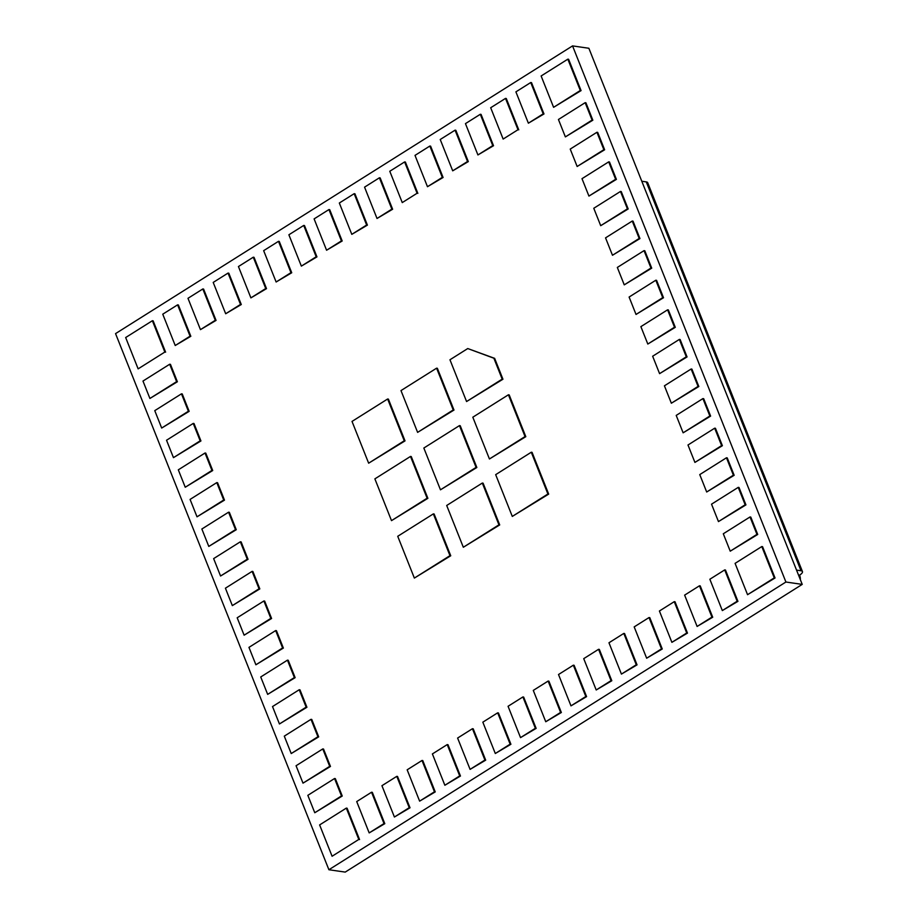 <?xml version="1.0" encoding="UTF-8"?>
<svg xmlns="http://www.w3.org/2000/svg" width="918" height="918" viewBox="0 0 918 918"><rect width="100%" height="100%" fill="white"/><g stroke="black" fill="none" stroke-linecap="round" stroke-linejoin="round"><path stroke-width="1.38" d="M164.838 352.053L138.136 368.864L164.838 352.053L152.377 320.726L125.663 337.537L138.136 368.864M165.607 352.168L153.134 320.83L152.377 320.726M175.223 345.512L190.829 336.286L178.367 304.948L177.599 304.845L162.761 314.185L175.223 345.512L190.072 336.172L177.599 304.845M190.829 336.286L190.072 336.172M149.909 398.458L177.381 381.762L170.461 364.354L169.692 364.239L142.978 381.05L149.909 398.458L176.623 381.647L169.692 364.239M177.381 381.762L176.623 381.647M161.683 428.052L189.154 411.344L182.234 393.937L181.466 393.833L154.763 410.644L161.683 428.052L188.397 411.241L181.466 393.833M189.154 411.344L188.397 411.241M173.456 457.646L200.939 440.938L194.008 423.531L193.239 423.416L166.537 440.238L173.456 457.646L200.17 440.824L193.239 423.416M200.939 440.938L200.17 440.824M185.241 487.24L212.712 470.532L205.781 453.125L205.024 453.01L178.31 469.832L185.241 487.24L211.943 470.418L205.024 453.01M212.712 470.532L211.943 470.418M197.014 516.823L224.485 500.126L217.555 482.719L216.797 482.604L190.083 499.415L197.014 516.823L223.717 500.012L216.797 482.604M224.485 500.126L223.717 500.012M208.788 546.417L236.259 529.709L229.339 512.301L228.571 512.198L201.857 529.009L208.788 546.417L235.501 529.606L228.571 512.198M236.259 529.709L235.501 529.606M220.561 576.011L248.044 559.303L241.113 541.895L240.344 541.792L213.642 558.603L220.561 576.011L247.275 559.188L240.344 541.792M248.044 559.303L247.275 559.188M232.334 605.605L259.817 588.897L252.886 571.489L252.117 571.375L225.415 588.197L232.334 605.605L259.048 588.782L252.117 571.375M259.817 588.897L259.048 588.782M244.119 635.187L271.59 618.491L264.659 601.083L263.902 600.969L237.188 617.78L244.119 635.187L270.821 618.376L263.902 600.969M271.59 618.491L270.821 618.376M255.892 664.781L283.364 648.074L276.444 630.677L275.675 630.563L248.962 647.374L255.892 664.781L282.595 647.97L275.675 630.563M283.364 648.074L282.595 647.97M267.666 694.375L295.137 677.668L288.218 660.26L287.449 660.157L260.735 676.968L267.666 694.375L294.38 677.564L287.449 660.157M295.137 677.668L294.38 677.564M279.439 723.969L306.922 707.262L299.991 689.854L299.222 689.739L272.52 706.562L279.439 723.969L306.153 707.147L299.222 689.739M306.922 707.262L306.153 707.147M291.224 753.552L318.695 736.856L311.764 719.448L310.995 719.333L284.293 736.144L291.224 753.552L317.926 736.741L310.995 719.333M318.695 736.856L317.926 736.741M302.997 783.146L330.469 766.45L323.538 749.042L322.78 748.927L296.066 765.738L302.997 783.146L329.7 766.335L322.78 748.927M330.469 766.45L329.7 766.335M314.771 812.74L342.242 796.032L335.322 778.625L334.554 778.521L307.84 795.332L314.771 812.74L341.485 795.929L334.554 778.521M342.242 796.032L341.485 795.929M358.8 839.442L332.086 856.253L358.8 839.442L346.327 808.104L319.625 824.926L332.086 856.253M359.558 839.557L347.096 808.219L346.327 808.104M369.185 832.901L384.791 823.675L372.318 792.337L371.549 792.234L356.712 801.575L369.185 832.901L384.022 823.561L371.549 792.234M384.791 823.675L384.022 823.561M200.457 329.631L216.051 320.405L203.589 289.067L202.821 288.963L187.983 298.304L200.457 329.631L215.294 320.29L202.821 288.963M216.051 320.405L215.294 320.29M394.407 817.02L410.013 807.794L397.54 776.456L396.783 776.353L381.934 785.693L394.407 817.02L409.244 807.679L396.783 776.353M410.013 807.794L409.244 807.679M225.679 313.749L241.285 304.524L228.811 273.197L228.043 273.082L213.206 282.423L225.679 313.749L240.516 304.409L228.043 273.082M241.285 304.524L240.516 304.409M419.629 801.139L435.235 791.913L422.773 760.574L422.005 760.471L407.167 769.812L419.629 801.139L434.466 791.798L422.005 760.471M435.235 791.913L434.466 791.798M250.901 297.88L266.507 288.642L254.034 257.315L253.276 257.201L238.439 266.541L250.901 297.88L265.738 288.527L253.276 257.201M266.507 288.642L265.738 288.527M444.863 785.257L460.457 776.031L447.995 744.693L447.227 744.59L432.389 753.93L444.863 785.257L459.7 775.917L447.227 744.59M460.457 776.031L459.7 775.917M276.123 281.998L291.729 272.761L279.267 241.434L278.498 241.319L263.661 250.66L276.123 281.998L290.96 272.657L278.498 241.319M291.729 272.761L290.96 272.657M470.085 769.376L485.691 760.15L473.218 728.823L472.449 728.708L457.612 738.049L470.085 769.376L484.922 760.035L472.449 728.708M485.691 760.15L484.922 760.035M368.646 463.188L405.022 440.881L388.394 399.112L387.637 398.997L352.019 421.419L368.646 463.188L404.253 440.778L387.637 398.997M405.022 440.881L404.253 440.778M391.504 520.632L427.88 498.325L411.253 456.544L410.495 456.441L374.877 478.863L391.504 520.632L427.111 498.21L410.495 456.441M427.88 498.325L427.111 498.21M414.362 578.076L450.738 555.769L434.111 513.988L433.353 513.885L397.735 536.296L414.362 578.076L449.969 555.654L433.353 513.885M450.738 555.769L449.969 555.654M301.356 266.117L316.951 256.879L304.489 225.553L303.72 225.438L288.883 234.778L301.356 266.117L316.194 256.776L303.72 225.438M316.951 256.879L316.194 256.776M495.307 753.506L510.913 744.269L498.44 712.942L497.671 712.827L482.834 722.168L495.307 753.506L510.144 744.154L497.671 712.827M510.913 744.269L510.144 744.154M326.579 250.235L342.184 240.998L329.711 209.671L328.942 209.556L314.105 218.897L326.579 250.235L341.416 240.895L328.942 209.556M342.184 240.998L341.416 240.895M520.529 737.624L536.135 728.387L523.662 697.06L522.904 696.946L508.067 706.286L520.529 737.624L535.366 728.284L522.904 696.946M536.135 728.387L535.366 728.284M417.61 432.367L453.985 410.059L437.358 368.279L436.601 368.175L400.982 390.586L417.61 432.367L453.228 409.944L436.601 368.175M453.985 410.059L453.228 409.944M440.468 489.81L476.844 467.503L460.228 425.722L459.459 425.608L423.841 448.03L440.468 489.81L476.086 467.388L459.459 425.608M476.844 467.503L476.086 467.388M463.326 547.254L499.702 524.935L483.086 483.166L482.317 483.052L446.699 505.474L463.326 547.254L498.944 524.832L482.317 483.052M499.702 524.935L498.944 524.832M351.801 234.354L367.407 225.117L354.933 193.79L354.176 193.675L339.327 203.016L351.801 234.354L366.638 225.013L354.176 193.675M367.407 225.117L366.638 225.013M545.751 721.743L561.357 712.506L548.895 681.179L548.126 681.064L533.289 690.405L545.751 721.743L560.6 712.402L548.126 681.064M561.357 712.506L560.6 712.402M377.023 218.473L392.629 209.247L380.167 177.908L379.398 177.794L364.561 187.146L377.023 218.473L391.86 209.132L379.398 177.794M392.629 209.247L391.86 209.132M570.985 705.862L586.579 696.624L574.117 665.298L573.348 665.183L558.511 674.523L570.985 705.862L585.822 696.521L573.348 665.183M586.579 696.624L585.822 696.521M466.574 401.533L502.949 379.226L494.641 358.341L467.755 348.553L449.958 359.764L466.574 401.533L502.192 379.123L493.873 358.227L467.755 348.553M494.641 358.341L493.873 358.227M502.949 379.226L502.192 379.123M489.432 458.977L525.807 436.67L509.192 394.901L508.423 394.786L472.816 417.208L489.432 458.977L525.05 436.566L508.423 394.786M525.807 436.67L525.05 436.566M512.29 516.421L548.677 494.113L532.05 452.333L531.281 452.23L495.674 474.652L512.29 516.421L547.908 493.999L531.281 452.23M548.677 494.113L547.908 493.999M417.093 193.25L402.256 202.591L417.093 193.25L404.62 161.924L389.783 171.264L402.256 202.591M417.851 193.365L405.389 162.027L404.62 161.924M452.7 170.828L468.306 161.602L455.833 130.264L455.064 130.161L440.227 139.502L452.7 170.828L467.537 161.488L455.064 130.161M468.306 161.602L467.537 161.488M427.478 186.71L443.084 177.484L442.315 177.369L429.842 146.042L415.005 155.383L427.478 186.71L442.315 177.369M443.084 177.484L430.611 146.146L429.842 146.042M596.207 689.98L611.813 680.743L599.339 649.416L598.57 649.301L583.733 658.642L596.207 689.98L611.044 680.64L598.57 649.301M611.813 680.743L611.044 680.64M621.429 674.099L637.035 664.873L624.561 633.535L623.804 633.42L608.967 642.772L621.429 674.099L636.266 664.758L623.804 633.42M637.035 664.873L636.266 664.758M646.651 658.217L662.257 648.992L649.795 617.653L649.026 617.55L634.189 626.891L646.651 658.217L661.488 648.877L649.026 617.55M662.257 648.992L661.488 648.877M477.922 154.947L493.528 145.721L481.055 114.383L480.298 114.28L465.46 123.62L477.922 154.947L492.759 145.606L480.298 114.28M493.528 145.721L492.759 145.606M671.884 642.336L687.479 633.11L675.017 601.772L674.248 601.669L659.411 611.009L671.884 642.336L686.721 632.995L674.248 601.669M687.479 633.11L686.721 632.995M528.378 123.196L543.984 113.958L531.511 82.631L530.742 82.517L515.905 91.857L528.378 123.196L543.215 113.843L530.742 82.517M543.984 113.958L543.215 113.843M517.993 129.725L503.144 139.066L517.993 129.725L505.52 98.398L490.682 107.739L503.144 139.066M518.75 129.84L506.288 98.513L505.52 98.398M697.106 626.455L712.712 617.229L700.239 585.891L699.47 585.787L684.633 595.128L697.106 626.455L711.943 617.114L699.47 585.787M712.712 617.229L711.943 617.114M722.328 610.573L737.934 601.347L725.461 570.009L724.704 569.906L709.855 579.247L722.328 610.573L737.165 601.233L724.704 569.906M737.934 601.347L737.165 601.233M553.6 107.314L581.071 90.607L568.609 59.268L567.84 59.165L541.127 75.976L553.6 107.314L580.302 90.492L567.84 59.165M581.071 90.607L580.302 90.492M565.373 136.897L592.844 120.201L585.925 102.793L585.156 102.678L558.442 119.489L565.373 136.897L592.087 120.086L585.156 102.678M592.844 120.201L592.087 120.086M577.147 166.491L604.629 149.783L597.698 132.387L596.93 132.272L570.227 149.083L577.147 166.491L603.86 149.68L596.93 132.272M604.629 149.783L603.86 149.68M588.931 196.085L616.403 179.377L609.472 161.97L608.703 161.866L582.001 178.677L588.931 196.085L615.634 179.274L608.703 161.866M616.403 179.377L615.634 179.274M600.705 225.679L628.176 208.971L621.245 191.564L620.488 191.449L593.774 208.271L600.705 225.679L627.407 208.856L620.488 191.449M628.176 208.971L627.407 208.856M612.478 255.261L639.949 238.565L633.03 221.158L632.261 221.043L605.547 237.865L612.478 255.261L639.192 238.451L632.261 221.043M639.949 238.565L639.192 238.451M624.251 284.855L651.723 268.159L644.803 250.752L644.034 250.637L617.332 267.448L624.251 284.855L650.965 268.045L644.034 250.637M651.723 268.159L650.965 268.045M636.025 314.449L663.507 297.742L656.577 280.334L655.808 280.231L629.105 297.042L636.025 314.449L662.739 297.639L655.808 280.231M663.507 297.742L662.739 297.639M647.81 344.043L675.281 327.336L668.35 309.928L667.593 309.825L640.879 326.636L647.81 344.043L674.512 327.221L667.593 309.825M675.281 327.336L674.512 327.221M659.583 373.637L687.054 356.93L680.123 339.522L679.366 339.408L652.652 356.23L659.583 373.637L686.285 356.815L679.366 339.408M687.054 356.93L686.285 356.815M671.356 403.22L698.827 386.524L691.908 369.116L691.139 369.002L664.425 385.812L671.356 403.22L698.07 386.409L691.139 369.002M698.827 386.524L698.07 386.409M683.13 432.814L710.612 416.106L703.681 398.699L702.913 398.596L676.21 415.406L683.13 432.814L709.843 416.003L702.913 398.596M710.612 416.106L709.843 416.003M694.915 462.408L722.386 445.7L715.455 428.293L714.686 428.19L687.984 445L694.915 462.408L721.617 445.597L714.686 428.19M722.386 445.7L721.617 445.597M706.688 492.002L734.159 475.294L727.228 457.887L726.471 457.772L699.757 474.595L706.688 492.002L733.39 475.18L726.471 457.772M734.159 475.294L733.39 475.18M718.461 521.585L745.932 504.889L739.013 487.481L738.244 487.366L711.53 504.177L718.461 521.585L745.164 504.774L738.244 487.366M745.932 504.889L745.164 504.774M730.235 551.179L757.706 534.471L750.786 517.075L750.017 516.96L723.304 533.771L730.235 551.179L756.948 534.368L750.017 516.96M757.706 534.471L756.948 534.368M747.55 594.692L775.033 577.996L762.56 546.658L761.791 546.554L735.088 563.365L747.55 594.692L774.264 577.881L761.791 546.554M775.033 577.996L774.264 577.881M572.557 45.9L588.874 48.264L802.229 584.387L345.214 872.1L328.896 869.736L115.553 333.613L572.557 45.9L785.911 582.023L328.896 869.736M802.229 584.387L785.911 582.023M796.549 570.112L801.024 570.766L646.272 181.902A7.929 2.593 -21.7 0 1 647.706 182.705L802.447 571.57A7.929 2.593 158.3 0 0 801.024 570.766M641.797 181.248L646.272 181.902M800.289 579.499A7.929 3.695 57.8 0 0 799.555 575.15A7.929 2.593 158.3 0 0 802.447 571.57M798.488 574.989L799.555 575.15"/></g></svg>
